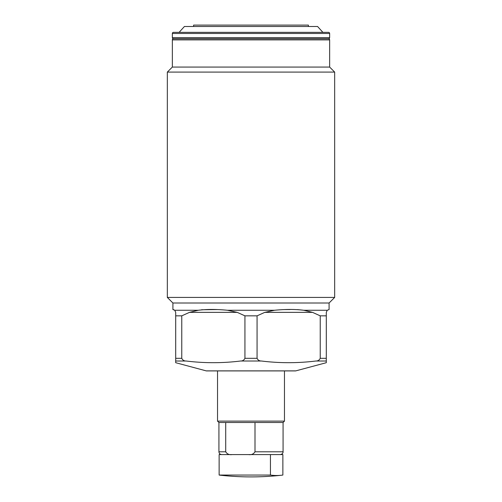 <?xml version="1.0" encoding="UTF-8"?>
<svg xmlns="http://www.w3.org/2000/svg" width="502" height="502" viewBox="0 0 502 502"><rect width="100%" height="100%" fill="white"/><g stroke="black" fill="none" stroke-linecap="round" stroke-linejoin="round"><path stroke-width="0.75" d="M173.56 309.64L174.752 310.261L198.277 310.261C206.793 309.194 216.519 309.194 227.475 310.261L274.525 310.261C285.487 309.194 295.22 309.194 303.723 310.261L327.248 310.261L329.086 309.565L329.086 303.007L172.914 303.007L172.914 309.565L174.752 310.261L175.7 312.357L175.7 362.701L206.234 370.884A1.117 1.117 0 0 0 206.523 370.922L295.477 370.922L206.523 370.922M206.234 370.884L295.766 370.884A1.117 1.117 0 0 1 295.477 370.922M308.397 26.493L308.397 25.1L193.603 25.1L193.603 26.493M179.101 32.354L184.429 26.493L317.571 26.493L322.899 32.354M329.645 33.465A1.117 1.117 0 0 0 328.534 32.354L173.466 32.354A1.117 1.117 0 0 0 172.355 33.465L329.645 33.465L329.645 37.65A1.117 1.117 0 0 1 328.534 38.767L173.466 38.767A1.117 1.117 0 0 1 172.355 37.65L172.355 33.465M173.466 38.767A1.117 1.117 0 0 0 172.355 39.884L172.355 67.067L329.645 67.067L329.645 39.884A1.117 1.117 0 0 0 328.534 38.767M172.355 67.067L167.335 72.087L334.665 72.087L329.645 67.067M172.914 303.007L167.335 297.429L334.665 297.429L334.665 72.087M167.335 297.429L167.335 72.087M329.086 303.007L334.665 297.429M295.766 370.884L326.3 362.701L326.3 312.357L327.248 310.261M297.56 309.615L303.723 310.261L312.514 312.357L320.232 315.84L320.232 358.321C319.347 360.147 317.898 361.045 315.877 361.013C297.724 363.247 279.576 363.247 261.423 361.013C259.408 361.045 257.959 360.147 257.068 358.321L257.068 315.84L264.786 312.357L274.525 310.261M227.475 310.261L237.214 312.357L244.932 315.84L244.932 358.321C244.047 360.147 242.598 361.045 240.577 361.013C222.424 363.247 204.276 363.247 186.123 361.013C184.108 361.045 182.659 360.147 181.768 358.321L181.768 315.84L189.486 312.357L198.277 310.261M175.7 315.84L181.768 315.84M244.932 315.84L257.068 315.84M320.232 315.84L326.3 315.84M290.043 309.565L284.465 309.577M217.535 309.577L201.559 309.759M254.997 422.515L254.997 451.8L283.072 451.8L283.072 422.515L218.928 422.515L217.535 421.122L284.465 421.122L284.465 370.922M283.072 451.8C283.191 451.787 283.122 454.147 280.285 454.586L270.44 454.586L282.864 454.586L282.864 475.049A277.493 108.859 90 0 1 281.321 475.25A277.493 108.859 90 0 1 276.652 475.501A277.493 108.859 90 0 1 270.44 475.049L270.44 454.586L219.136 454.586L219.136 475.049L270.44 475.049M225.718 422.515L225.718 451.8C227.13 454.072 229.257 455.007 232.106 454.586M254.997 451.8C253.579 454.078 251.452 455.007 248.615 454.586M281.321 475.25A278.886 278.886 0 0 1 220.679 475.25A277.493 108.859 -90 0 1 219.136 475.049M172.355 37.65L329.645 37.65M172.355 39.884L329.645 39.884M315.877 361.013L326.3 361.013M240.577 361.013L261.423 361.013M175.7 361.013L186.123 361.013M175.7 358.321L181.768 358.321M244.932 358.321L257.068 358.321M320.232 358.321L326.3 358.321M312.514 312.357L264.786 312.357M237.214 312.357L189.486 312.357M218.928 422.515L218.928 451.8L225.718 451.8M217.535 421.122L217.535 370.922M218.928 451.8C219.092 453.494 220.02 454.423 221.715 454.586M283.072 422.515L284.465 421.122"/></g></svg>
